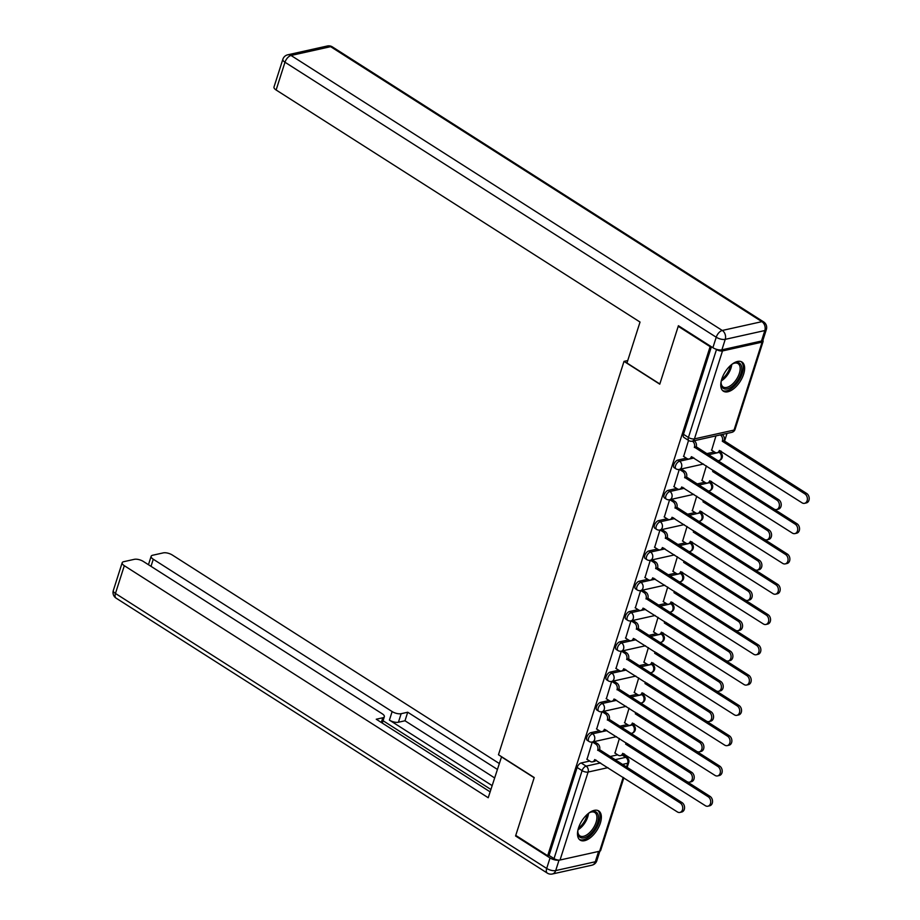 <?xml version="1.0" encoding="UTF-8"?>
<svg xmlns="http://www.w3.org/2000/svg" width="920" height="920" viewBox="0 0 920 920"><rect width="100%" height="100%" fill="white"/><g stroke="black" fill="none" stroke-linecap="round" stroke-linejoin="round"><path stroke-width="1.38" d="M599.391 730.779L590.835 732.676A4.427 2.277 122.5 0 0 586.799 737.184A4.427 2.277 122.5 0 0 587.213 740.301L588.972 741.428A4.427 2.277 -57.5 0 1 588.558 738.311A4.427 2.277 -57.5 0 1 592.595 733.803L607.005 730.595M609.063 700.488L600.495 702.397A4.427 2.277 122.5 0 0 596.459 706.894A4.427 2.277 122.5 0 0 596.873 710.01L598.644 711.137A4.427 2.277 -57.5 0 1 598.23 708.02A4.427 2.277 -57.5 0 1 602.266 703.512L616.664 700.315M618.734 670.197L610.167 672.106A4.427 2.277 122.5 0 0 606.13 676.614A4.427 2.277 122.5 0 0 606.544 679.719L608.304 680.846A4.427 2.277 -57.5 0 1 607.89 677.73A4.427 2.277 -57.5 0 1 611.926 673.233L626.336 670.024M628.394 639.906L619.827 641.815A4.427 2.277 122.5 0 0 615.79 646.323A4.427 2.277 122.5 0 0 616.205 649.439L617.976 650.555A4.427 2.277 -57.5 0 1 617.561 647.45A4.427 2.277 -57.5 0 1 621.598 642.942L635.996 639.733M638.066 609.615L629.498 611.524A4.427 2.277 122.5 0 0 625.462 616.032A4.427 2.277 122.5 0 0 625.876 619.148L627.635 620.275A4.427 2.277 -57.5 0 1 627.221 617.159A4.427 2.277 -57.5 0 1 631.258 612.651L645.668 609.442M647.726 579.335L639.17 581.233A4.427 2.277 122.5 0 0 635.122 585.741A4.427 2.277 122.5 0 0 635.547 588.857L637.307 589.984A4.427 2.277 -57.5 0 1 636.893 586.868A4.427 2.277 -57.5 0 1 640.929 582.36L655.327 579.151M657.397 549.044L648.83 550.942A4.427 2.277 122.5 0 0 644.793 555.45A4.427 2.277 122.5 0 0 645.207 558.566L646.967 559.693A4.427 2.277 -57.5 0 1 646.553 556.577A4.427 2.277 -57.5 0 1 650.589 552.069L664.999 548.872M667.057 518.753L658.501 520.662A4.427 2.277 122.5 0 0 654.465 525.159A4.427 2.277 122.5 0 0 654.879 528.275L656.638 529.403A4.427 2.277 -57.5 0 1 656.224 526.286A4.427 2.277 -57.5 0 1 660.261 521.778L674.67 518.581M676.729 488.462L668.161 490.371A4.427 2.277 122.5 0 0 664.125 494.879A4.427 2.277 122.5 0 0 664.539 497.996L666.31 499.111A4.427 2.277 -57.5 0 1 665.884 495.995A4.427 2.277 -57.5 0 1 669.932 491.498L684.331 488.29M686.4 458.171L677.833 460.08A4.427 2.277 122.5 0 0 673.796 464.588A4.427 2.277 122.5 0 0 674.21 467.705L675.97 468.82A4.427 2.277 -57.5 0 1 675.556 465.716A4.427 2.277 -57.5 0 1 679.592 461.207L694.002 457.999M743.613 374.198A17.284 8.878 122.5 0 0 741.991 362.043A17.284 8.878 122.5 0 0 721.786 379.051A17.284 8.878 122.5 0 0 723.407 391.195A17.284 8.878 122.5 0 0 743.613 374.198M600.346 823.089A17.284 8.878 122.5 0 0 598.736 810.945A17.284 8.878 122.5 0 0 578.519 827.954A17.284 8.878 122.5 0 0 580.14 840.098A17.284 8.878 122.5 0 0 600.346 823.089M624.162 755.734L624.645 754.227M633.811 725.489L634.306 723.936M643.482 695.198L643.977 693.645M653.143 664.907L653.637 663.366M662.814 634.616L663.308 633.075M672.474 604.336L672.969 602.784M682.145 574.045L682.64 572.493M691.817 543.754L692.311 542.202M701.477 513.463L701.971 511.922M711.148 483.172L711.643 481.631M720.808 452.893L721.303 451.341M724.569 441.105L727.03 433.423M623.852 777.803L600.645 850.517A4.427 1.736 -162.3 0 1 599.633 851.207L560.038 860.016A4.427 1.736 -162.3 0 1 554.024 858.601L549.056 855.428L577.127 767.475A4.427 2.277 -57.5 0 1 581.164 762.967L589.731 761.058M609.891 756.573L617.711 754.837M678.224 326.312L659.766 384.169L624.013 361.376L498.467 754.745L534.221 777.538L515.752 835.394L547.664 855.738L710.125 346.656L678.224 326.312L679.04 326.128M549.056 855.428L547.664 855.738M715.909 349.14L716.496 349.508A4.427 1.736 17.7 0 0 722.499 350.934L762.105 342.125A4.427 1.736 17.7 0 0 763.117 341.423A4.427 1.736 17.7 0 0 762.783 340.377M710.942 346.472L710.125 346.656M688.539 440.381L683.663 456.435M715.967 435.873L711.654 450.213M679.27 469.43L674.004 486.726M706.387 465.899L701.983 480.493M669.599 499.709L664.332 517.017M696.727 496.19L692.323 510.784M659.939 530L654.672 547.308M687.056 526.481L682.651 541.075M650.268 560.291L645 577.587M677.384 556.772L672.991 571.366M640.607 590.582L635.341 607.879M667.724 587.052L663.32 601.657M630.936 620.873L625.669 638.169M658.053 617.343L653.66 631.936M621.264 651.164L616.009 668.46M648.393 647.634L643.988 662.227M635.812 676.062L611.65 681.432L606.337 698.751M638.721 677.925L634.317 692.519M601.933 711.735L596.666 729.031M629.061 708.216L624.657 722.809M619.551 726.294L627.382 724.546M629.222 696.003L637.043 694.255M638.882 665.712L646.714 663.964M648.554 635.421L656.385 633.684M658.214 605.13L666.045 603.394M667.885 574.851L675.717 573.102M677.545 544.559L685.377 542.811M687.217 514.268L695.048 512.52M696.888 483.977L704.708 482.241M706.548 453.686L714.38 451.95M627.75 360.548L624.013 361.376M592.273 742.026L587.006 759.322M619.39 738.495L614.985 753.1M711.39 346.759L683.456 434.297A4.427 2.277 122.5 0 0 683.87 437.414L688.838 440.577A4.427 2.277 -57.5 0 1 688.424 437.471L716.496 349.508M683.456 456.297L686.929 458.516A4.427 3.381 -102.5 0 0 689.137 458.965A4.427 3.381 -102.5 0 0 691.38 456.676L774.03 509.036A5.094 3.887 -102.5 0 0 776.56 509.542A5.094 3.887 -102.5 0 0 779.401 505.367A5.094 3.887 -102.5 0 0 776.882 500.1L694.416 447.166A4.427 3.381 -102.5 0 0 692.449 441.232L694.266 440.829A4.427 3.381 77.5 0 1 696.233 446.763L778.699 499.698A5.094 3.887 77.5 0 1 781.23 504.953A5.094 3.887 77.5 0 1 778.377 509.139L776.56 509.542M692.76 457.217A4.427 3.381 77.5 0 1 690.954 458.551L689.137 458.965M694.324 447.453L696.141 447.051M722.108 434.516L722.246 434.608A4.427 3.381 77.5 0 1 724.212 440.53L722.395 440.933A4.427 3.381 -102.5 0 0 720.429 435.01L720.291 434.918M711.436 450.075L714.92 452.284A4.427 3.381 -102.5 0 0 717.117 452.732A4.427 3.381 -102.5 0 0 719.359 450.455L802.01 502.803A5.094 3.887 -102.5 0 0 804.551 503.32A5.094 3.887 -102.5 0 0 807.392 499.134A5.094 3.887 -102.5 0 0 804.862 493.879L722.303 441.232M724.12 440.818L806.679 493.465A5.094 3.887 77.5 0 1 809.209 498.732A5.094 3.887 77.5 0 1 806.369 502.906L804.551 503.32M720.751 450.984A4.427 3.381 77.5 0 1 718.934 452.329L717.117 452.732M673.785 486.588L677.269 488.807A4.427 3.381 -102.5 0 0 679.466 489.244A4.427 3.381 -102.5 0 0 681.708 486.967L764.359 539.327A5.094 3.887 -102.5 0 0 766.9 539.833A5.094 3.887 -102.5 0 0 769.741 535.647A5.094 3.887 -102.5 0 0 767.211 530.391L684.744 477.457A4.427 3.381 -102.5 0 0 682.778 471.523L684.595 471.12A4.427 3.381 77.5 0 1 686.561 477.043L769.028 529.989A5.094 3.887 77.5 0 1 771.558 535.245A5.094 3.887 77.5 0 1 768.717 539.43L766.9 539.833M681.248 468.981L684.595 471.12M683.1 487.496A4.427 3.381 77.5 0 1 681.283 488.842L679.466 489.244M679.431 469.395L682.778 471.523M684.652 477.744L686.469 477.342M664.125 516.879L667.598 519.098A4.427 3.381 -102.5 0 0 669.794 519.535A4.427 3.381 -102.5 0 0 672.048 517.259L754.699 569.606A5.094 3.887 -102.5 0 0 757.229 570.124A5.094 3.887 -102.5 0 0 760.069 565.938A5.094 3.887 -102.5 0 0 757.551 560.683L675.084 507.736A4.427 3.381 -102.5 0 0 673.118 501.814L674.935 501.411A4.427 3.381 77.5 0 1 676.901 507.334L759.368 560.28A5.094 3.887 77.5 0 1 761.886 565.535A5.094 3.887 77.5 0 1 759.046 569.721L757.229 570.124M671.588 499.272L674.935 501.411M673.428 517.787A4.427 3.381 77.5 0 1 671.623 519.133L669.794 519.535M669.76 499.675L673.118 501.814M674.992 508.035L676.809 507.633M721.889 349.841L761.484 341.032L764.831 330.544L725.236 339.353L721.889 349.841A6.647 2.61 -162.3 0 1 712.885 347.702L678.408 325.726L659.824 383.973L626.957 363.02L640.032 322.058L276.127 89.999A6.647 2.61 -162.3 0 1 273.987 87.043L282.854 59.282A6.647 2.61 17.7 0 0 284.981 62.238L276.127 89.999M766.36 329.498A6.647 6.647 0 0 0 763.6 321.873A6.647 3.415 122.5 0 0 761.886 321.655L330.636 46.667L291.042 55.476L722.28 330.464L761.886 321.655A6.647 5.071 -102.5 0 1 764.831 330.544A6.647 2.61 17.7 0 0 766.36 329.498L763.013 339.986A6.647 2.61 -162.3 0 1 761.484 341.032M501.572 756.711L488.221 797.744L124.315 565.697L115.448 593.457L546.687 868.445L550.034 857.957L515.568 835.981L534.163 777.733L501.296 756.78M492.108 785.588L389.413 720.107L392.138 711.562L153.272 559.245L151.006 566.352M392.138 711.562A6.647 2.61 17.7 0 0 401.154 713.69L398.417 722.234A6.647 2.61 -162.3 0 1 389.413 720.107M497.283 769.338L407.721 712.23L401.154 713.69M499.169 763.439L172.304 555.013A6.647 2.61 17.7 0 0 163.3 552.874L152.662 555.243A6.647 2.61 17.7 0 0 151.144 556.289A6.647 2.61 17.7 0 0 153.272 559.245M381.317 722.476L382.823 717.772A6.647 2.61 17.7 0 0 384.341 716.726A6.647 2.61 17.7 0 0 382.202 713.77L143.347 561.453A6.647 2.61 17.7 0 0 134.332 559.325L123.705 561.694A6.647 2.61 17.7 0 0 122.176 562.741A6.647 2.61 17.7 0 0 124.315 565.697M382.823 717.772L376.245 719.233L490.107 791.844M516.384 835.797L515.568 835.981M550.034 857.957A6.647 2.61 17.7 0 0 558.946 860.108M490.866 789.463L383.065 720.728M494.557 777.883L404.995 720.774L398.417 722.234M404.995 720.774L407.721 712.23M731.906 364.343A14.961 7.682 -57.5 0 1 733.976 363.228A14.961 7.682 -57.5 0 1 735.597 362.698A14.961 7.682 -57.5 0 1 740.864 373.704A14.961 7.682 -57.5 0 1 727.237 388.907A14.961 7.682 -57.5 0 1 721.096 383.433A14.961 7.682 -57.5 0 1 721.234 381.075M721.084 382.869A13.846 7.119 122.5 0 0 723.166 386.975A13.846 7.119 122.5 0 0 726.742 387.423A13.846 7.119 122.5 0 0 738.196 376.257A13.846 7.119 122.5 0 0 738.058 363.618A13.846 7.119 122.5 0 0 734.482 363.159A13.846 7.119 122.5 0 0 733.47 363.457M722.556 390.505A17.181 8.82 122.5 0 0 726.616 390.85A17.181 8.82 122.5 0 0 740.646 377.372A17.181 8.82 122.5 0 0 741.002 361.572M588.639 813.245A14.961 7.682 -57.5 0 1 590.709 812.13A14.961 7.682 -57.5 0 1 592.342 811.601A14.961 7.682 -57.5 0 1 597.597 822.595A14.961 7.682 -57.5 0 1 583.97 837.809A14.961 7.682 -57.5 0 1 577.829 832.324A14.961 7.682 -57.5 0 1 577.967 829.978M577.829 831.772A13.846 7.119 122.5 0 0 579.91 835.866A13.846 7.119 122.5 0 0 583.476 836.326A13.846 7.119 122.5 0 0 594.941 825.159A13.846 7.119 122.5 0 0 594.803 812.509A13.846 7.119 122.5 0 0 591.226 812.061A13.846 7.119 122.5 0 0 590.203 812.36M579.289 839.396A17.181 8.82 122.5 0 0 583.349 839.753A17.181 8.82 122.5 0 0 597.379 826.275A17.181 8.82 122.5 0 0 597.735 810.462M714.472 471.051L712.735 471.224A4.427 3.381 -102.5 0 0 712.942 470.085M701.776 480.366L705.249 482.574A4.427 3.381 -102.5 0 0 707.445 483.023A4.427 3.381 -102.5 0 0 709.699 480.734L792.35 533.094A5.094 3.887 -102.5 0 0 794.88 533.6A5.094 3.887 -102.5 0 0 797.72 529.425A5.094 3.887 -102.5 0 0 795.202 524.159L712.632 471.511M714.46 471.109L797.019 523.756A5.094 3.887 77.5 0 1 799.537 529.023A5.094 3.887 77.5 0 1 796.697 533.197L794.88 533.6M711.079 481.275A4.427 3.381 77.5 0 1 709.274 482.62L707.445 483.023M704.812 501.342L703.064 501.515A4.427 3.381 -102.5 0 0 703.282 500.376M692.105 510.646L695.577 512.865A4.427 3.381 -102.5 0 0 697.785 513.314A4.427 3.381 -102.5 0 0 700.028 511.025L782.678 563.385A5.094 3.887 -102.5 0 0 785.208 563.891A5.094 3.887 -102.5 0 0 788.06 559.716A5.094 3.887 -102.5 0 0 785.53 554.449L702.972 501.803M704.789 501.4L787.347 554.047A5.094 3.887 77.5 0 1 789.877 559.303A5.094 3.887 77.5 0 1 787.037 563.488L785.208 563.891M701.419 511.566A4.427 3.381 77.5 0 1 699.602 512.9L697.785 513.314M654.453 547.17L657.926 549.378A4.427 3.381 -102.5 0 0 660.134 549.827A4.427 3.381 -102.5 0 0 662.377 547.549L745.027 599.897A5.094 3.887 -102.5 0 0 747.569 600.415A5.094 3.887 -102.5 0 0 750.409 596.229A5.094 3.887 -102.5 0 0 747.88 590.973L665.413 538.028A4.427 3.381 -102.5 0 0 663.446 532.105L665.263 531.702A4.427 3.381 77.5 0 1 667.23 537.625L749.696 590.559A5.094 3.887 77.5 0 1 752.226 595.827A5.094 3.887 77.5 0 1 749.386 600.001L747.569 600.415M661.917 529.563L665.263 531.702M663.769 548.078A4.427 3.381 77.5 0 1 661.952 549.424L660.134 549.827M660.1 529.966L663.446 532.105M665.321 538.327L667.138 537.912M644.793 577.461L648.266 579.669A4.427 3.381 -102.5 0 0 650.463 580.117A4.427 3.381 -102.5 0 0 652.706 577.829L735.367 630.188A5.094 3.887 -102.5 0 0 737.897 630.694A5.094 3.887 -102.5 0 0 740.738 626.52A5.094 3.887 -102.5 0 0 738.219 621.253L655.741 568.318A4.427 3.381 -102.5 0 0 653.775 562.396L655.603 561.982A4.427 3.381 77.5 0 1 657.57 567.916L740.036 620.851A5.094 3.887 77.5 0 1 742.555 626.117A5.094 3.887 77.5 0 1 739.714 630.292L737.897 630.694M652.245 559.854L655.603 561.982M654.097 578.37A4.427 3.381 77.5 0 1 652.292 579.715L650.463 580.117M650.428 560.257L653.775 562.396M655.649 568.606L657.478 568.203M635.122 607.74L638.595 609.96A4.427 3.381 -102.5 0 0 640.803 610.408A4.427 3.381 -102.5 0 0 643.045 608.12L725.696 660.48A5.094 3.887 -102.5 0 0 728.226 660.985A5.094 3.887 -102.5 0 0 731.078 656.811A5.094 3.887 -102.5 0 0 728.548 651.544L646.081 598.609A4.427 3.381 -102.5 0 0 644.115 592.675L645.932 592.273A4.427 3.381 77.5 0 1 647.898 598.207L730.365 651.141A5.094 3.887 77.5 0 1 732.895 656.397A5.094 3.887 77.5 0 1 730.054 660.583L728.226 660.985M642.585 590.145L645.932 592.273M644.425 608.66A4.427 3.381 77.5 0 1 642.62 609.994L640.803 610.408M640.769 590.548L644.115 592.675M645.99 598.897L647.806 598.494M695.14 531.634L693.393 531.806A4.427 3.381 -102.5 0 0 693.611 530.656M682.444 540.937L685.918 543.156A4.427 3.381 -102.5 0 0 688.114 543.593A4.427 3.381 -102.5 0 0 690.356 541.316L773.019 593.676A5.094 3.887 -102.5 0 0 775.548 594.182A5.094 3.887 -102.5 0 0 778.389 589.996A5.094 3.887 -102.5 0 0 775.87 584.74L693.3 532.093M695.129 531.691L777.687 584.338A5.094 3.887 77.5 0 1 780.206 589.594A5.094 3.887 77.5 0 1 777.365 593.779L775.548 594.182M691.748 541.846A4.427 3.381 77.5 0 1 689.942 543.191L688.114 543.593M685.481 561.924L683.732 562.097A4.427 3.381 -102.5 0 0 683.951 560.947M672.773 571.228L676.246 573.447A4.427 3.381 -102.5 0 0 678.454 573.884A4.427 3.381 -102.5 0 0 680.696 571.607L763.347 623.956A5.094 3.887 -102.5 0 0 765.877 624.473A5.094 3.887 -102.5 0 0 768.729 620.287A5.094 3.887 -102.5 0 0 766.199 615.031L683.64 562.384M685.457 561.982L768.016 614.629A5.094 3.887 77.5 0 1 770.546 619.884A5.094 3.887 77.5 0 1 767.706 624.07L765.877 624.473M682.077 572.136A4.427 3.381 77.5 0 1 680.271 573.482L678.454 573.884M675.809 592.216L674.061 592.376A4.427 3.381 -102.5 0 0 674.279 591.238M663.113 601.519L666.586 603.738A4.427 3.381 -102.5 0 0 668.782 604.175A4.427 3.381 -102.5 0 0 671.025 601.898L753.687 654.246A5.094 3.887 -102.5 0 0 756.217 654.764A5.094 3.887 -102.5 0 0 759.057 650.578A5.094 3.887 -102.5 0 0 756.527 645.322L673.969 592.675M675.786 592.261L758.356 644.908A5.094 3.887 77.5 0 1 760.874 650.175A5.094 3.887 77.5 0 1 758.034 654.35L756.217 654.764M672.417 602.428A4.427 3.381 77.5 0 1 670.599 603.773L668.782 604.175M625.462 638.031L628.935 640.251A4.427 3.381 -102.5 0 0 631.131 640.688A4.427 3.381 -102.5 0 0 633.374 638.411L716.036 690.77A5.094 3.887 -102.5 0 0 718.566 691.276A5.094 3.887 -102.5 0 0 721.406 687.091A5.094 3.887 -102.5 0 0 718.876 681.835L636.41 628.9A4.427 3.381 -102.5 0 0 634.443 622.966L636.26 622.564A4.427 3.381 77.5 0 1 638.238 628.498L720.705 681.432A5.094 3.887 77.5 0 1 723.223 686.688A5.094 3.887 77.5 0 1 720.383 690.874L718.566 691.276M632.914 620.425L636.26 622.564M634.765 638.94A4.427 3.381 77.5 0 1 632.948 640.285L631.131 640.688M631.097 620.839L634.443 622.966M636.318 629.188L638.135 628.785M666.137 622.495L664.401 622.668A4.427 3.381 -102.5 0 0 664.619 621.529M653.442 631.81L656.914 634.018A4.427 3.381 -102.5 0 0 659.122 634.466A4.427 3.381 -102.5 0 0 661.365 632.178L744.015 684.537A5.094 3.887 -102.5 0 0 746.545 685.043A5.094 3.887 -102.5 0 0 749.386 680.869A5.094 3.887 -102.5 0 0 746.867 675.602L664.309 622.966M666.126 622.553L748.684 675.199A5.094 3.887 77.5 0 1 751.214 680.466A5.094 3.887 77.5 0 1 748.362 684.641L746.545 685.043M662.745 632.719A4.427 3.381 77.5 0 1 660.939 634.064L659.122 634.466M615.79 668.322L619.263 670.542A4.427 3.381 -102.5 0 0 621.471 670.979A4.427 3.381 -102.5 0 0 623.714 668.702L706.365 721.05A5.094 3.887 -102.5 0 0 708.894 721.567A5.094 3.887 -102.5 0 0 711.735 717.381A5.094 3.887 -102.5 0 0 709.216 712.126L626.75 659.192A4.427 3.381 -102.5 0 0 624.783 653.257L626.601 652.855A4.427 3.381 77.5 0 1 628.567 658.778L711.033 711.723A5.094 3.887 77.5 0 1 713.563 716.979A5.094 3.887 77.5 0 1 710.711 721.165L708.894 721.567M623.254 650.716L626.601 652.855M625.094 669.231A4.427 3.381 77.5 0 1 623.288 670.577L621.471 670.979M621.437 651.119L624.783 653.257M626.658 659.479L628.475 659.077M656.477 652.786L654.73 652.958A4.427 3.381 -102.5 0 0 654.948 651.82M643.77 662.101L647.255 664.309A4.427 3.381 -102.5 0 0 649.451 664.757A4.427 3.381 -102.5 0 0 651.693 662.469L734.344 714.828A5.094 3.887 -102.5 0 0 736.885 715.334A5.094 3.887 -102.5 0 0 739.726 711.16A5.094 3.887 -102.5 0 0 737.196 705.893L654.637 653.246M656.455 652.844L739.024 705.49A5.094 3.887 77.5 0 1 741.543 710.757A5.094 3.887 77.5 0 1 738.702 714.932L736.885 715.334M653.085 663.009A4.427 3.381 77.5 0 1 651.268 664.355L649.451 664.757M606.13 698.613L609.603 700.833A4.427 3.381 -102.5 0 0 611.8 701.27A4.427 3.381 -102.5 0 0 614.043 698.993L696.704 751.341A5.094 3.887 -102.5 0 0 699.234 751.858A5.094 3.887 -102.5 0 0 702.075 747.672A5.094 3.887 -102.5 0 0 699.545 742.417L617.078 689.471A4.427 3.381 -102.5 0 0 615.112 683.548L616.929 683.146A4.427 3.381 77.5 0 1 618.895 689.068L701.373 742.003A5.094 3.887 77.5 0 1 703.892 747.27A5.094 3.887 77.5 0 1 701.051 751.444L699.234 751.858M613.582 681.007L616.929 683.146M615.434 699.522A4.427 3.381 77.5 0 1 613.617 700.867L611.8 701.27M611.765 681.409L615.112 683.548M616.986 689.77L618.803 689.356M646.806 683.077L645.069 683.249A4.427 3.381 -102.5 0 0 645.288 682.099M634.11 692.38L637.583 694.6A4.427 3.381 -102.5 0 0 639.791 695.048A4.427 3.381 -102.5 0 0 642.033 692.76L724.684 745.119A5.094 3.887 -102.5 0 0 727.214 745.625A5.094 3.887 -102.5 0 0 730.054 741.451A5.094 3.887 -102.5 0 0 727.536 736.184L644.977 683.537M646.794 683.134L729.353 735.781A5.094 3.887 77.5 0 1 731.871 741.037A5.094 3.887 77.5 0 1 729.031 745.223L727.214 745.625M643.413 693.3A4.427 3.381 77.5 0 1 641.608 694.634L639.791 695.048M596.459 728.904L599.932 731.112A4.427 3.381 -102.5 0 0 602.14 731.561A4.427 3.381 -102.5 0 0 604.382 729.272L687.033 781.632A5.094 3.887 -102.5 0 0 689.563 782.138A5.094 3.887 -102.5 0 0 692.404 777.963A5.094 3.887 -102.5 0 0 689.885 772.696L607.418 719.762A4.427 3.381 -102.5 0 0 605.452 713.839L607.269 713.437A4.427 3.381 77.5 0 1 609.235 719.359L691.702 772.294A5.094 3.887 77.5 0 1 694.22 777.561A5.094 3.887 77.5 0 1 691.38 781.735L689.563 782.138M603.922 711.298L607.269 713.437M605.762 729.813A4.427 3.381 77.5 0 1 603.957 731.158L602.14 731.561M602.094 711.7L605.452 713.839M607.327 720.061L609.144 719.647M637.146 713.368L635.398 713.54A4.427 3.381 -102.5 0 0 635.616 712.39M624.438 722.671L627.923 724.891A4.427 3.381 -102.5 0 0 630.119 725.328A4.427 3.381 -102.5 0 0 632.362 723.051L715.012 775.41A5.094 3.887 -102.5 0 0 717.554 775.916A5.094 3.887 -102.5 0 0 720.394 771.731A5.094 3.887 -102.5 0 0 717.865 766.475L635.306 713.828M637.123 713.425L719.681 766.072A5.094 3.887 77.5 0 1 722.211 771.328A5.094 3.887 77.5 0 1 719.371 775.514L717.554 775.916M633.754 723.58A4.427 3.381 77.5 0 1 631.936 724.925L630.119 725.328M586.787 759.195L590.272 761.404A4.427 3.381 -102.5 0 0 592.469 761.852A4.427 3.381 -102.5 0 0 594.711 759.563L677.361 811.923A5.094 3.887 -102.5 0 0 679.903 812.429A5.094 3.887 -102.5 0 0 682.744 808.255A5.094 3.887 -102.5 0 0 680.213 802.987L597.747 750.053A4.427 3.381 -102.5 0 0 595.78 744.13L597.597 743.716A4.427 3.381 77.5 0 1 599.564 749.65L682.03 802.585A5.094 3.887 77.5 0 1 684.56 807.852A5.094 3.887 77.5 0 1 681.72 812.026L679.903 812.429M594.251 741.589L597.597 743.716M596.102 760.104A4.427 3.381 77.5 0 1 594.285 761.449L592.469 761.852M592.434 741.991L595.78 744.13M597.655 750.341L599.472 749.938M627.474 743.659L625.738 743.82A4.427 3.381 -102.5 0 0 625.945 742.681M614.779 752.962L618.251 755.182A4.427 3.381 -102.5 0 0 620.448 755.619A4.427 3.381 -102.5 0 0 622.702 753.342L705.352 805.69A5.094 3.887 -102.5 0 0 707.882 806.207A5.094 3.887 -102.5 0 0 710.723 802.021A5.094 3.887 -102.5 0 0 708.204 796.766L625.634 744.119M627.463 743.716L710.021 796.363A5.094 3.887 77.5 0 1 712.54 801.619A5.094 3.887 77.5 0 1 709.699 805.793L707.882 806.207M624.082 753.871A4.427 3.381 77.5 0 1 622.276 755.216L620.448 755.619M590.835 732.676L592.595 733.803A4.427 3.381 77.5 0 1 594.561 739.737A4.427 3.381 -102.5 0 1 592.319 742.014L616.469 736.644M600.495 702.397L602.266 703.512A4.427 3.381 77.5 0 1 604.233 709.446A4.427 3.381 -102.5 0 1 601.99 711.723L626.14 706.353M610.167 672.106L611.926 673.233A4.427 3.381 77.5 0 1 613.893 679.155A4.427 3.381 -102.5 0 1 611.65 681.432A4.427 4.427 0 0 1 608.304 680.846M619.827 641.815L621.598 642.942A4.427 3.381 77.5 0 1 623.564 648.865A4.427 3.381 -102.5 0 1 621.322 651.153L645.472 645.771M629.498 611.524L631.258 612.651A4.427 3.381 77.5 0 1 633.224 618.573A4.427 3.381 -102.5 0 1 630.982 620.862L655.144 615.48M639.17 581.233L640.929 582.36A4.427 3.381 77.5 0 1 642.896 588.294A4.427 3.381 -102.5 0 1 640.654 590.571L664.803 585.2M648.83 550.942L650.589 552.069A4.427 3.381 77.5 0 1 652.556 558.003A4.427 3.381 -102.5 0 1 650.313 560.28L674.475 554.909M658.501 520.662L660.261 521.778A4.427 3.381 77.5 0 1 662.227 527.712A4.427 3.381 -102.5 0 1 659.985 529.989L684.135 524.618M668.161 490.371L669.932 491.498A4.427 3.381 77.5 0 1 671.899 497.421A4.427 3.381 -102.5 0 1 669.656 499.709L693.806 494.327M677.833 460.08L679.592 461.207A4.427 3.381 77.5 0 1 681.559 467.13A4.427 3.381 -102.5 0 1 679.317 469.418L703.466 464.036M581.164 762.967L586.132 766.141L600.542 762.933M614.859 759.747L625.738 757.321A4.427 2.277 -57.5 0 1 626.876 757.47L622.943 754.963M622.38 755.193L625.738 757.321A4.427 3.381 -102.5 0 1 627.705 763.255L622.254 764.462M607.936 767.648L588.098 772.064L560.038 860.016M599.633 851.207L623.196 777.377M626.462 767.142L627.705 763.255A4.427 1.736 17.7 0 0 628.716 762.553A4.427 4.427 0 0 0 626.876 757.47M722.499 350.934L694.439 438.886L734.033 430.077L762.105 342.125M621.31 727.409L632.189 724.994A4.427 2.277 -57.5 0 1 633.339 725.144L632.615 724.672M632.051 724.902L632.189 724.994A4.427 3.381 -102.5 0 1 634.156 730.917A4.427 3.381 -102.5 0 1 631.913 733.206A4.427 4.427 0 0 0 633.339 725.144M630.982 697.13L641.861 694.703A4.427 2.277 -57.5 0 1 642.999 694.853L642.275 694.381M641.711 694.611L641.861 694.703A4.427 3.381 -102.5 0 1 643.827 700.637A4.427 3.381 -102.5 0 1 641.585 702.914A4.427 4.427 0 0 0 642.999 694.853M640.654 666.839L651.532 664.412A4.427 2.277 -57.5 0 1 652.671 664.562L651.946 664.102M651.383 664.32L651.532 664.412A4.427 3.381 -102.5 0 1 653.499 670.346A4.427 3.381 -102.5 0 1 651.245 672.623A4.427 4.427 0 0 0 652.671 664.562M650.313 636.548L661.192 634.121A4.427 2.277 -57.5 0 1 662.342 634.271L661.606 633.811M661.043 634.029L661.192 634.121A4.427 3.381 -102.5 0 1 663.159 640.056A4.427 3.381 -102.5 0 1 660.917 642.332A4.427 4.427 0 0 0 662.342 634.271M659.985 606.257L670.864 603.842A4.427 2.277 -57.5 0 1 672.002 603.98L671.278 603.52M670.714 603.75L670.864 603.842A4.427 3.381 -102.5 0 1 672.831 609.764A4.427 3.381 -102.5 0 1 670.588 612.042A4.427 4.427 0 0 0 672.002 603.98M669.645 575.966L680.524 573.551A4.427 2.277 -57.5 0 1 681.674 573.689L680.949 573.229M680.386 573.459L680.524 573.551A4.427 3.381 -102.5 0 1 682.49 579.473A4.427 3.381 -102.5 0 1 680.248 581.762A4.427 4.427 0 0 0 681.674 573.689M679.317 545.675L690.195 543.26A4.427 2.277 -57.5 0 1 691.334 543.409L690.609 542.938M690.046 543.168L690.195 543.26A4.427 3.381 -102.5 0 1 692.162 549.183A4.427 3.381 -102.5 0 1 689.919 551.471A4.427 4.427 0 0 0 691.334 543.409M688.976 515.395L699.856 512.969A4.427 2.277 -57.5 0 1 701.005 513.118L700.281 512.659M699.717 512.877L699.856 512.969A4.427 3.381 -102.5 0 1 701.822 518.903A4.427 3.381 -102.5 0 1 699.579 521.18A4.427 4.427 0 0 0 701.005 513.118M698.648 485.104L709.527 482.678A4.427 2.277 -57.5 0 1 710.665 482.827L709.941 482.367M709.377 482.586L709.527 482.678A4.427 3.381 -102.5 0 1 711.494 488.612A4.427 3.381 -102.5 0 1 709.251 490.889A4.427 4.427 0 0 0 710.665 482.827M708.308 454.813L719.187 452.398A4.427 2.277 -57.5 0 1 720.337 452.536L719.612 452.076M719.049 452.295L719.187 452.398A4.427 3.381 -102.5 0 1 721.154 458.321A4.427 3.381 -102.5 0 1 718.911 460.598A4.427 4.427 0 0 0 720.337 452.536M683.456 434.297L688.424 437.471A4.427 1.736 -162.3 0 0 694.439 438.886A4.427 3.381 77.5 0 1 692.185 441.174L731.791 432.354A4.427 4.427 0 0 0 735.045 429.375L763.117 341.423M577.127 767.475L582.096 770.649A4.427 2.277 -57.5 0 1 586.132 766.141A4.427 3.381 -102.5 0 1 588.098 772.064A4.427 1.736 -162.3 0 1 582.096 770.649L554.024 858.601M735.045 429.375A4.427 1.736 17.7 0 1 734.033 430.077A4.427 3.381 77.5 0 1 731.791 432.354M694.416 447.166L696.233 446.763M776.882 500.1L778.699 499.698M724.212 440.53L722.395 440.933M722.246 434.608L720.429 435.01M806.679 493.465L804.862 493.879M684.744 477.457L686.561 477.043M767.211 530.391L769.028 529.989M675.084 507.736L676.901 507.334M757.551 560.683L759.368 560.28M712.885 347.702L716.231 337.226L284.981 62.238A6.647 3.415 122.5 0 1 291.042 55.476A6.647 5.071 -102.5 0 0 287.741 54.809L327.336 46A6.647 5.071 77.5 0 1 330.636 46.667A6.647 3.415 122.5 0 1 332.361 46.886A6.647 6.647 0 0 0 327.336 46M716.231 337.226A6.647 2.61 17.7 0 0 725.236 339.353A6.647 5.071 77.5 0 0 722.28 330.464A6.647 3.415 122.5 0 0 716.231 337.226M559.038 860.108L555.703 870.573L595.297 861.764L598.598 851.437M113.321 590.502A6.647 6.647 0 0 0 116.081 598.126A6.647 3.415 122.5 0 1 115.448 593.457A6.647 2.61 -162.3 0 1 113.321 590.502L122.176 562.741M596.827 860.717A6.647 2.61 -162.3 0 1 595.297 861.764A6.647 5.071 -102.5 0 1 591.928 865.191A6.647 6.647 0 0 0 596.827 860.717L599.874 851.138M547.319 873.114A6.647 6.647 0 0 0 552.333 874A6.647 5.071 77.5 0 0 555.703 870.573A6.647 2.61 -162.3 0 1 546.687 868.445A6.647 3.415 122.5 0 0 547.319 873.114L116.081 598.126M731.768 364.447A13.846 7.119 -57.5 0 1 721.269 380.914M721.717 379.247A13.397 6.888 122.5 0 0 730.445 365.562M588.501 813.349A13.846 7.119 -57.5 0 1 578.001 829.817M578.462 828.149A13.397 6.888 122.5 0 0 587.19 814.464M714.219 470.89L712.735 471.224M797.019 523.756L795.202 524.159M704.547 501.181L703.064 501.515M787.347 554.047L785.53 554.449M665.413 538.028L667.23 537.625M747.88 590.973L749.696 590.559M655.741 568.318L657.57 567.916M738.219 621.253L740.036 620.851M646.081 598.609L647.898 598.207M728.548 651.544L730.365 651.141M694.887 531.472L693.393 531.806M777.687 584.338L775.87 584.74M685.216 561.764L683.732 562.097M768.016 614.629L766.199 615.031M675.556 592.054L674.061 592.376M758.356 644.908L756.527 645.322M636.41 628.9L638.238 628.498M718.876 681.835L720.705 681.432M665.884 622.334L664.401 622.668M748.684 675.199L746.867 675.602M626.75 659.192L628.567 658.778M709.216 712.126L711.033 711.723M656.224 652.625L654.73 652.958M739.024 705.49L737.196 705.893M617.078 689.471L618.895 689.068M699.545 742.417L701.373 742.003M646.553 682.916L645.069 683.249M729.353 735.781L727.536 736.184M607.418 719.762L609.235 719.359M689.885 772.696L691.702 772.294M636.893 713.207L635.398 713.54M719.681 766.072L717.865 766.475M597.747 750.053L599.564 749.65M680.213 802.987L682.03 802.585M627.221 743.498L625.738 743.82M710.021 796.363L708.204 796.766M718.911 460.598L717.784 460.851M675.97 468.82A4.427 4.427 0 0 0 679.317 469.418M709.251 490.889L708.124 491.142M666.31 499.111A4.427 4.427 0 0 0 669.656 499.709M699.579 521.18L698.452 521.433M656.638 529.403A4.427 4.427 0 0 0 659.985 529.989M689.919 551.471L688.781 551.724M646.967 559.693A4.427 4.427 0 0 0 650.313 560.28M680.248 581.762L679.121 582.015M637.307 589.984A4.427 4.427 0 0 0 640.654 590.571M670.588 612.042L669.449 612.294M627.635 620.275A4.427 4.427 0 0 0 630.982 620.862M660.917 642.332L659.789 642.585M617.976 650.555A4.427 4.427 0 0 0 621.322 651.153M651.245 672.623L650.118 672.876M641.585 702.914L640.458 703.168M598.644 711.137A4.427 4.427 0 0 0 601.99 711.723M631.913 733.206L630.786 733.458M588.972 741.428A4.427 4.427 0 0 0 592.319 742.014M627.118 767.567L628.716 762.553M688.838 440.577A4.427 4.427 0 0 0 692.185 441.174M287.741 54.809A6.647 6.647 0 0 0 282.854 59.282M763.6 321.873L332.361 46.886M591.928 865.191L552.333 874M384.341 716.726L382.306 723.108M151.144 556.289L148.453 564.719"/></g></svg>

